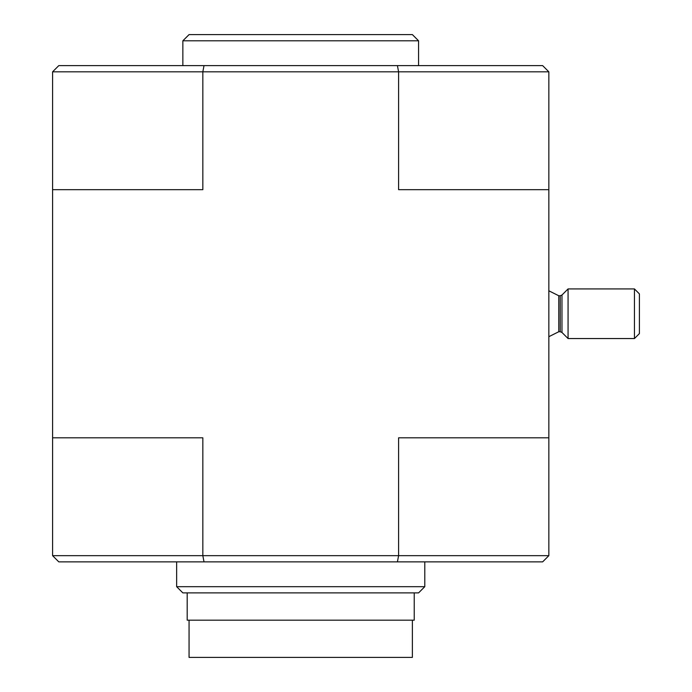 <?xml version="1.0" encoding="UTF-8"?>
<svg xmlns="http://www.w3.org/2000/svg" width="692" height="692" viewBox="0 0 692 692"><rect width="100%" height="100%" fill="white"/><g stroke="black" fill="none" stroke-linecap="round" stroke-linejoin="round"><path stroke-width="1.04" d="M548.842 71.821L398.601 71.821L398.601 189.677L548.842 189.677L548.842 71.821L542.64 65.619L58.794 65.619L52.592 71.821L52.592 437.811L202.834 437.811L202.834 555.667L204.019 561.869L397.416 561.869L398.601 555.667L52.592 555.667L52.592 437.811M397.416 65.619L398.601 71.821L202.834 71.821L202.834 189.677L52.592 189.677M204.019 65.619L202.834 71.821L52.592 71.821M397.416 561.869L542.64 561.869L548.842 555.667L548.842 437.811L398.601 437.811L398.601 555.667L548.842 555.667M52.592 555.667L58.794 561.869L204.019 561.869M548.842 189.677L548.842 437.811M182.852 40.802L418.573 40.802L412.371 34.6L189.063 34.6L182.852 40.802L182.852 65.619M418.573 40.802L418.573 65.619M176.65 586.686L424.784 586.686L418.573 592.888L182.852 592.888L176.65 586.686L176.65 561.869M568.071 288.927L568.071 338.552L634.452 338.552L634.452 288.927L568.071 288.927L561.973 295.026L561.973 332.463L560.226 331.736L560.226 295.752L558.773 295.752L558.773 331.736L548.842 336.693M634.452 288.927L639.408 293.892L639.408 333.596L634.452 338.552M412.371 620.179L412.371 657.4L189.063 657.4L189.063 620.179M414.231 592.888L414.231 620.179L187.195 620.179L187.195 592.888M424.784 586.686L424.784 561.869M558.773 295.752L548.842 290.796M558.773 331.736L560.226 331.736M561.973 295.026L560.226 295.752M561.973 332.463L568.071 338.552"/></g></svg>

